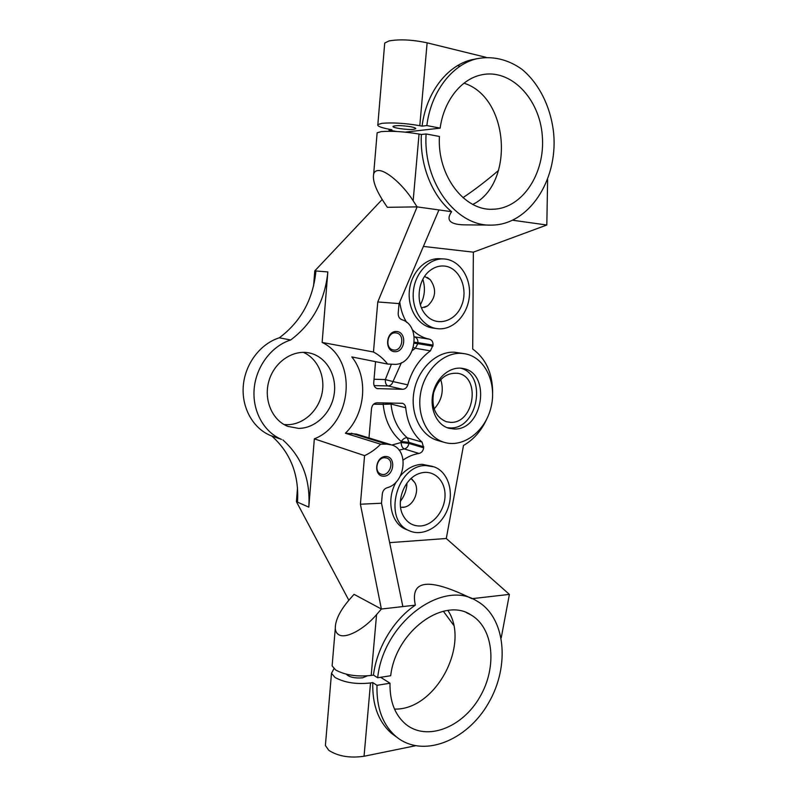 <?xml version="1.0" encoding="UTF-8"?>
<svg xmlns="http://www.w3.org/2000/svg" width="797" height="797" viewBox="0 0 797 797"><rect width="100%" height="100%" fill="white"/><g stroke="black" fill="none" stroke-linecap="round" stroke-linejoin="round"><path stroke-width="1.2" d="M426.076 465.587L434.156 466.893C448.283 471.954 454.429 492.277 447.476 509.592C440.771 526.996 422.49 537.238 408.891 530.553C382.291 519.863 396.996 464.402 426.076 465.587M420.527 525.98C433.438 525.263 445.324 509.98 445.035 494.827C445.025 479.635 432.731 468.895 419.74 473.378C404.786 477.742 395.352 501.293 403.023 515.35C406.988 522.683 412.816 526.229 420.527 525.98M438.659 328.792L436.686 328.583C422.44 326.591 411.511 309.505 413.374 291.234C415.058 272.953 429.175 258.108 443.64 258.925C459.012 259.513 470.937 276.908 469.423 295.508C468.138 314.128 453.862 329.838 438.659 328.792M444.427 266.049C439.366 265.58 434.614 267.045 430.151 270.442C417.548 279.627 415.247 303.468 425.777 314.805C436.437 327.388 455.715 321.749 461.852 304.892C468.407 288.275 459.291 267.393 444.427 266.049M450.644 422.36C474.056 423.596 481.139 377.12 458.026 373.335C446.4 372.319 438.25 378.824 433.588 392.861C431.307 407.496 435.541 417.12 446.3 421.733L450.644 422.36M434.096 408.971C441.877 400.403 444.088 390.58 440.731 379.502M389.653 542.647L446.28 538.493L463.495 445.463C473.358 439.814 480.999 431.237 486.439 419.7M492.646 392.224C492.446 373.006 485.791 358.6 472.701 349.016L473.358 252.161L423.396 246.422M399.765 301.924C400.682 309.505 402.953 316.299 406.58 322.307M412.238 329.629C417.269 334.71 422.998 337.898 429.434 339.183C431.924 339.95 433.13 341.923 433.05 345.111L430.41 350.849C419.471 358.819 411.919 370.147 407.775 384.851C406.849 387.671 405.155 389.155 402.684 389.305L377.22 388.597C374.819 387.731 373.654 385.778 373.733 382.739L375.556 361.659M377.668 677.769L390.689 675.726C395.76 631.184 443.66 596.674 470.828 614.816C493.692 627.837 497.527 666.999 479.784 697.116C462.459 727.512 426.853 741.648 405.673 724.154C394.884 714.899 389.663 701.25 390.012 683.218L376.991 685.32C376.383 707.626 382.63 724.612 395.71 736.279C422.141 758.933 466.992 741.08 488.481 703.113C510.518 665.505 505.497 616.649 476.506 600.828C442.753 579.04 383.417 622.337 377.668 677.769L373.454 675.089C376.842 647.582 393.848 619.538 415.347 605.152L381.384 609.028L360.403 504.232L381.504 503.216L382.311 493.961C382.769 490.842 384.303 488.8 386.904 487.814C405.314 483.39 409.349 450.205 392.034 445.025L386.694 444.128L380.617 444.198C375.825 449.1 370.475 452.915 364.578 455.635L314.337 438.838C352.394 424.163 358.042 359.228 322.127 342.441L373.474 352.005C378.954 354.944 383.666 358.959 387.621 364.06L351.806 356.926C368.672 377.439 365.474 413.782 345.4 433.239L356.508 434.096L390.699 444.606M368.981 437.932L371.512 408.582C372.119 405.035 373.942 403.103 376.971 402.794L402.455 403.292C404.338 403.93 405.434 405.424 405.723 407.755C407.237 422.48 412.687 433.927 422.071 442.106L423.645 447.814C423.147 450.933 421.603 452.816 419.013 453.463C413.513 454.31 408.233 456.502 403.152 460.028M432.442 466.345L422.131 464.322C414.032 464.691 406.799 468.526 400.433 475.849M396.278 481.826C386.097 498.862 390.699 522.683 405.025 528.959L407.307 529.905M438.978 440.841L437.005 440.283C420.258 435.062 409.718 412.776 414.191 390.56C418.485 368.304 436.846 351.178 454.469 352.214L464.262 353.659M439.854 258.726L439.516 258.706C425.09 257.899 411.023 272.664 409.359 290.855C407.516 309.017 418.425 326.023 432.622 328.015L433.09 328.075M380.617 444.198L345.4 433.239M297.51 487.804L296.404 501.662L348.837 600.251M382.181 199.499L314.775 270.89L313.58 285.884M298.586 428.387L287.956 426.405C272.106 420.427 263.239 399.407 269.067 380.448C274.716 361.42 293.615 349.096 310.003 353.111C326.441 356.917 337.111 375.556 334.162 394.226C331.383 412.926 315.522 428.407 298.586 428.387M303.318 352.344C317.794 358.57 325.744 376.861 321.878 394.017C318.123 411.192 303.099 424.731 287.269 424.691L283.981 424.502M322.127 342.441L327.836 271.926L315.941 270.98C313.121 299.373 300.907 321.649 279.309 337.808L290.676 339.99C271.608 345.988 256.136 366.341 254.183 388.647C252.161 410.953 263.837 432.064 281.5 439.396L271.767 436.019C290.606 452.845 299.184 474.892 297.51 502.15L308.808 507.141L314.337 438.838M279.309 337.808C260.46 343.686 245.207 363.651 243.314 385.559C241.352 407.466 252.918 428.228 270.392 435.471L271.767 436.019M327.836 271.926C324.937 300.828 312.544 323.512 290.676 339.99M282.895 439.944C301.914 457.02 310.551 479.415 308.808 507.141M461.314 353.36C443.63 352.334 425.17 369.619 420.826 392.064C416.303 414.48 426.883 436.945 443.68 442.176C462.967 448.532 485.373 431.476 491.052 407.227C497.099 383.068 485.064 357.335 465.099 353.798L461.314 353.36M454.18 429.005C483.042 430.38 491.61 372.986 463.067 368.503C450.823 365.843 436.876 376.891 433.15 392.632C429.254 408.333 436.557 424.741 448.601 428.198L454.18 429.005M460.646 368.164C487.585 374.869 477.911 429.334 450.126 427.939L447.217 427.72M443.371 611.269L453.583 625.117M415.347 605.152C409.887 579.628 428.736 577.476 471.914 598.686M446.28 538.493L509.393 594.393L471.983 598.677M501.223 637.879L509.393 594.393M376.573 614.607L381.384 609.028L354.037 594.333L349.345 599.673C339.95 610.671 335.258 620.245 335.288 628.375C335.497 631.274 336.603 633.356 338.615 634.611C345.4 639.304 363.801 629.68 376.573 614.607L371.193 675.448L373.454 675.089M371.193 675.448C356.946 676.942 345.091 675.109 335.617 669.958L332.12 665.874L332.289 663.861M364.578 455.635L360.403 504.232M402.864 606.577L381.504 503.216M376.991 685.32L372.787 682.601C372.189 704.787 378.426 721.693 391.476 733.32L396.976 737.315M415.327 745.783L364.05 756.253C349.873 758.296 338.117 756.323 328.792 750.336L325.395 745.514L325.594 743.103M346.277 674.182C349.325 677.231 354.765 678.446 362.605 677.819L367.268 675.886M333.973 668.693L331.492 673.276L334.979 677.43C344.443 682.66 356.289 684.503 370.525 682.959L372.787 682.601M390.012 683.218L380.647 677.301M447.914 610.462C470.579 644.205 435.62 710.456 394.495 709.091M400.363 501.353C404.497 495.923 406.709 489.806 407.018 483.012M385.609 456.492C396.169 456.223 394.405 475.978 383.875 476.217C373.235 476.676 374.979 456.591 385.609 456.492M411.063 478.549L414.689 482.464C419.73 490.593 414.061 504.89 404.886 507.051L400.602 507.39M498.613 170.359C486.3 180.919 474.414 190.025 462.957 197.666M377.081 133.597L377.14 132.78L381.285 131.615C391.805 130.798 404.398 131.615 419.053 134.045L413.155 200.764L417.11 206.881L451.61 211.703C432.143 195.813 419.68 165.059 421.364 134.474L426.106 133.966C422.878 182.951 456.771 226.916 491.819 225.103C528.58 224.854 557.611 180.969 553.766 134.454C551.295 108.272 539.669 83.914 521.945 69.319C508.177 59.386 492.227 55.571 476.457 58.829C451.73 64.756 430.868 92.253 426.853 125.567L440.163 128.138C443.68 101.239 460.825 79.292 480.97 74.968C510.648 68.004 539.708 98.659 542.309 135.938C545.477 173.158 522.493 208.406 493.293 209.222C464.741 211.315 437.085 175.958 439.406 136.456L426.106 133.966M512.76 220.251L546.812 225.013L473.358 252.161M490.085 225.083L466.833 224.884C450.444 225.003 445.364 220.6 451.61 211.703M546.812 225.013L547.629 179.504M421.364 134.474L419.053 134.045M413.155 200.764C402.724 184.316 385.589 169.631 377.977 170.558C375.756 170.727 374.321 171.883 373.663 174.025C372.408 180.271 375.666 189.407 383.437 201.432L387.332 207.31L417.11 206.881L377.768 301.953L373.474 352.005M438.938 209.93L399.058 303.597L377.768 301.953M460.128 66.181L457.518 65.663M389.085 129.224L388.976 130.09L391.865 129.742L389.603 129.323C380.896 127.64 376.971 126.056 377.838 124.561L384.722 43.058L388.976 40.946C399.676 39.063 412.398 39.691 427.122 42.829L486.1 57.344M476.915 58.719L471.505 59.785C446.858 65.693 426.076 93.03 422.101 126.135L426.853 125.567M384.612 44.373L384.722 43.058M405.155 132.133L440.163 128.138M422.101 126.135L419.8 125.687C405.125 123.196 392.522 122.399 381.992 123.316L377.838 124.561M388.976 130.09L396.408 131.465M413.733 129.303L415.675 128.755C416.084 128.148 414.48 127.49 410.863 126.763C402.007 125.408 396.089 125.249 393.12 126.305C391.178 127.759 407.675 130.15 413.733 129.303M463.984 83.197C509.602 97.463 514.673 184.047 472.8 204.411M387.621 364.06L393.718 364.289C415.127 366.231 422.48 325.674 401.758 319.657C399.297 318.581 398.111 316.419 398.211 313.191L399.058 303.597M420.378 304.773C424.731 296.663 425.558 288.185 422.848 279.348M396.597 331.502C407.207 332.06 405.404 352.294 394.824 351.706C384.124 351.338 385.907 330.755 396.597 331.502M424.602 276.42L430.27 279.697C436.776 289.162 435.909 297.889 427.69 305.869L421.533 307.961M395.621 332.887C387.023 331.931 384.692 348.707 393.24 349.933C402.246 352.135 405.464 334.142 396.268 332.967L395.621 332.887M384.652 457.707C377.041 457.418 373.693 471.565 380.797 474.016C389.006 477.841 395.392 460.955 386.834 458.086L384.652 457.707M370.525 682.959L364.05 756.253M405.723 407.755L391.008 404.049C392.552 418.485 397.972 429.732 407.277 437.792L422.071 442.106M423.745 446.788L408.931 442.385L408.841 443.401L423.645 447.814M419.013 453.463L404.268 448.93L399.048 450.136M391.985 445.005L401.12 442.504L401.21 441.498C390.909 432.661 384.901 420.278 383.178 404.358L373.544 404.228M386.694 444.128L351.318 433.219M427.122 42.829L419.8 125.687M402.684 389.305L387.97 385.937L374.112 385.589M376.533 388.348L378.186 388.737M430.41 350.849L415.317 348.269L412.487 350.401M401.439 362.675L392.991 381.574L407.775 384.851M433.05 345.111L417.917 342.64L417.827 343.676L432.95 346.167M414.39 342.212L417.917 342.64C417.987 339.512 416.791 337.579 414.32 336.822L429.434 339.183M374.032 379.252L385.34 379.581L391.407 364.199M383.417 402.883L383.178 404.358L391.008 404.049L390.829 402.993M407.277 437.792C405.185 437.513 403.162 438.748 401.21 441.498L408.931 442.385L407.277 437.792M408.841 443.401L401.12 442.504C401.319 445.872 402.365 448.014 404.268 448.93C406.839 448.303 408.363 446.459 408.841 443.401M413.494 347.402L415.317 348.269L417.827 343.676L414.291 343.238M392.991 381.574L385.34 379.581C385.22 383.038 386.097 385.16 387.97 385.937C390.41 385.798 392.084 384.343 392.991 381.574M457.418 373.215L458.026 373.335M308.469 352.802L310.003 353.111M270.392 435.471L281.5 439.396M437.005 440.283L443.68 442.176M462.38 368.373L463.067 368.503M391.476 733.32L395.71 736.279M466.504 612.724L470.828 614.816M405.025 528.959L408.891 530.553M414.689 482.464L412.069 479.296M404.886 507.051L402.963 507.42M471.505 59.785L476.457 58.829M491.58 209.242L493.293 209.222M432.622 328.015L436.686 328.583M439.516 258.706L443.64 258.925M430.27 279.697L427.351 277.466M427.69 305.869L424.452 307.463M386.834 458.086L386.296 457.906M335.288 628.375L332.12 665.874M325.395 745.514L331.492 673.276M377.14 132.78L373.663 174.025"/></g></svg>
